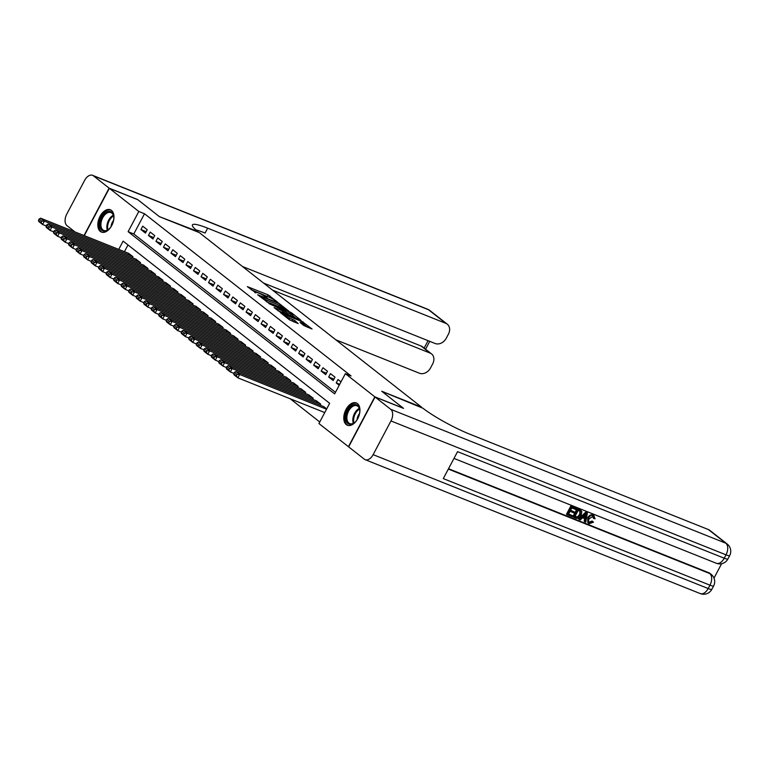 <?xml version="1.0" encoding="UTF-8"?>
<svg xmlns="http://www.w3.org/2000/svg" width="769" height="769" viewBox="0 0 769 769"><rect width="100%" height="100%" fill="white"/><g stroke="black" fill="none" stroke-linecap="round" stroke-linejoin="round"><path stroke-width="1.15" d="M277.503 302.092L268.083 294.825L247.349 286.645L255.952 292.893A4.835 0.673 27.9 0 1 255.26 292.057A4.835 0.673 27.9 0 1 257.173 292.47L258.855 293.143A4.835 0.673 27.9 0 1 264.796 296.421L267.103 297.939L266.353 297.045A4.835 0.673 27.9 0 1 265.661 296.219A4.835 0.673 27.9 0 1 267.574 296.623L269.256 297.295A4.835 0.673 27.9 0 1 275.196 300.583L277.503 302.092M346.29 424.603A12.016 7.257 111.8 0 1 345.541 410.425A12.016 7.257 111.8 0 1 356.316 402.937A12.016 7.257 111.8 0 1 357.422 403.571A12.016 7.257 111.8 0 1 358.181 417.75A12.016 7.257 111.8 0 1 347.405 425.247A12.016 7.257 111.8 0 1 346.29 424.603M100.335 231.44A12.016 7.257 111.8 0 1 99.576 217.262A12.016 7.257 111.8 0 1 110.361 209.774A12.016 7.257 111.8 0 1 111.467 210.418A12.016 7.257 111.8 0 1 112.226 224.586A12.016 7.257 111.8 0 1 101.441 232.084A12.016 7.257 111.8 0 1 100.335 231.44M303.966 325.614L312.07 329.026L301.294 320.904L280.56 312.733L289.48 319.827L298.161 323.576L294.815 320.519L289.577 318.145A4.047 0.567 27.9 0 1 285.789 316.203A4.047 0.567 27.9 0 1 284.03 314.704A4.047 0.567 27.9 0 1 285.635 315.04L298.891 320.337A4.047 0.567 27.9 0 1 302.678 322.278A4.047 0.567 27.9 0 1 304.437 323.778A4.047 0.567 27.9 0 1 302.832 323.441L300.025 322.422L303.966 325.614M84.292 235.631L109.342 188.328L137.834 199.709L159.423 216.666L199.306 232.603L421.614 407.186L381.722 391.248L403.312 408.204L374.83 396.823L348.424 446.693L318.943 423.546L329.651 403.321L123.117 241.13L118.734 249.396M109.342 188.328L138.814 211.475L128.115 231.69L334.64 393.891L345.348 373.667L374.83 396.823M345.348 373.667L351.048 375.945L144.514 213.753L138.814 211.475M288.538 310.887L278.368 302.899L257.634 294.729L268.41 302.842L288.538 310.887M291.691 312.925L300.602 320.019L279.868 311.849L274.072 307.638L283.434 311.157L280.752 308.955L268.939 303.63L289.836 311.906L291.691 312.925L291.422 313.425M147.225 229.72L142.717 226.173L140.938 229.547L145.447 233.084L147.225 229.72M154.732 235.612L150.234 232.075L148.446 235.449L152.954 238.986L154.732 235.612M162.249 241.514L157.741 237.977L155.953 241.341L160.461 244.878L162.249 241.514M169.757 247.407L165.248 243.869L163.47 247.243L167.969 250.781L169.757 247.407M177.264 253.309L172.765 249.771L170.978 253.136L175.486 256.683L177.264 253.309M184.781 259.211L180.273 255.664L178.485 259.038L182.993 262.575L184.781 259.211M192.288 265.103L187.78 261.566L186.002 264.94L190.501 268.477L192.288 265.103M199.796 271.005L195.288 267.468L193.509 270.832L198.018 274.37L199.796 271.005M207.313 276.898L202.805 273.36L201.017 276.734L205.525 280.272L207.313 276.898M214.82 282.8L210.312 279.262L208.524 282.627L213.032 286.164L214.82 282.8M222.328 288.692L217.819 285.155L216.041 288.529L220.549 292.066L222.328 288.692M229.835 294.594L225.336 291.057L223.548 294.421L228.057 297.968L229.835 294.594M237.352 300.496L232.844 296.949L231.056 300.323L235.564 303.861L237.352 300.496M244.859 306.389L240.351 302.851L238.573 306.225L243.071 309.763L244.859 306.389M252.367 312.291L247.868 308.754L246.08 312.118L250.588 315.655L252.367 312.291M259.884 318.183L255.375 314.646L253.587 318.02L258.096 321.557L259.884 318.183M267.391 324.085L262.883 320.548L261.104 323.912L265.603 327.459L267.391 324.085M274.898 329.988L270.39 326.441L268.612 329.814L273.12 333.352L274.898 329.988M282.415 335.88L277.907 332.343L276.119 335.717L280.627 339.254L282.415 335.88M289.923 341.782L285.414 338.245L283.626 341.609L288.135 345.146L289.923 341.782M297.43 347.675L292.922 344.137L291.143 347.511L295.652 351.048L297.43 347.675M304.937 353.577L300.439 350.039L298.651 353.404L303.159 356.941L304.937 353.577M312.454 359.469L307.946 355.932L306.158 359.306L310.666 362.843L312.454 359.469M319.962 365.371L315.453 361.834L313.675 365.198L318.174 368.745L319.962 365.371M327.469 371.273L322.97 367.726L321.182 371.1L325.691 374.638L327.469 371.273M334.986 377.166L330.478 373.628L328.69 377.002L333.198 380.54L334.986 377.166M144.514 213.753L133.806 233.968L335.467 392.334M340.994 381.895L337.985 379.53L336.207 382.895L339.216 385.259M290.192 398.765L319.76 421.989M127.99 244.955L124.434 251.674M128.385 253.251L132.95 256.673L132.383 257.75M135.892 259.153L140.467 262.575L139.891 263.652M143.409 265.055L147.975 268.468L147.408 269.544M150.916 270.948L155.482 274.37L154.915 275.446M158.424 276.85L162.99 280.262L162.422 281.339M165.931 282.742L170.507 286.164L169.939 287.241M173.448 288.644L178.014 292.066L177.447 293.143M180.955 294.537L185.521 297.959L184.954 299.035M188.463 300.439L193.038 303.861L192.461 304.937M195.98 306.341L200.546 309.753L199.978 310.83M203.487 312.233L208.053 315.655L207.486 316.732M210.994 318.135L215.57 321.557L214.993 322.624M218.511 324.028L223.077 327.45L222.51 328.526M226.019 329.93L230.585 333.352L230.018 334.428M233.526 335.832L238.092 339.244L237.525 340.321M241.033 341.724L245.609 345.146L245.042 346.223M248.55 347.626L253.116 351.039L252.549 352.115M256.058 353.519L260.624 356.941L260.057 358.018M263.565 359.421L268.141 362.843L267.564 363.92M271.082 365.313L275.648 368.736L275.081 369.812M278.589 371.216L283.155 374.638L282.588 375.714M286.097 377.118L290.672 380.53L290.096 381.607M293.604 383.01L298.18 386.432L297.613 387.509M301.121 388.912L305.687 392.325L305.12 393.401M308.629 394.805L313.194 398.227L312.627 399.303M316.136 400.707L320.711 404.129L320.135 405.205M323.653 406.609L326.719 408.848M133.806 233.968L128.115 231.69M140.938 229.547L146.206 231.652M148.446 235.449L153.713 237.554M155.953 241.341L161.221 243.446M163.47 247.243L168.728 249.348M170.978 253.136L176.245 255.241M178.485 259.038L183.753 261.143M186.002 264.94L191.26 267.035M193.509 270.832L198.777 272.937M201.017 276.734L206.284 278.839M208.524 282.627L213.792 284.732M216.041 288.529L221.309 290.634M223.548 294.421L228.816 296.526M231.056 300.323L236.323 302.428M238.573 306.225L243.831 308.331M246.08 312.118L251.348 314.223M253.587 318.02L258.855 320.125M261.104 323.912L266.362 326.018M268.612 329.814L273.879 331.92M276.119 335.717L281.387 337.812M283.626 341.609L288.894 343.714M291.143 347.511L296.411 349.616M298.651 353.404L303.918 355.509M306.158 359.306L311.426 361.411M313.675 365.198L318.933 367.303M321.182 371.1L326.45 373.205M328.69 377.002L333.957 379.107M336.207 382.895L339.715 384.298M269.458 297.382L251.069 289.653M284.713 309.359L280.858 306.331M266.324 301.64A4.835 0.673 27.9 0 0 266.526 301.717L278.609 306.543L279.32 305.197A4.835 0.673 27.9 0 0 281.233 305.61A4.835 0.673 27.9 0 0 280.541 304.774L278.368 302.899M259.826 296.536L260.499 296.152L278.167 303.217M260.076 296.065L261.297 297.084A4.835 0.673 27.9 0 0 267.237 300.371L279.32 305.197M278.609 306.543A4.835 0.673 27.9 0 0 280.522 306.956L281.233 305.61M292.528 315.492L296.18 318.366M277.792 310.638L282.723 312.502L283.434 311.157M291.316 314.415A4.047 0.567 27.9 0 0 292.912 314.761A4.047 0.567 27.9 0 0 291.153 313.252A4.047 0.567 27.9 0 0 287.366 311.32L282.098 309.321L286.645 312.55L291.316 314.415L290.595 315.761A4.047 0.567 27.9 0 0 292.201 316.107L292.912 314.761M290.595 315.761L282.982 312.012M303.428 325.191A4.047 0.567 27.9 0 0 303.717 325.133L304.437 323.778M294.325 322.048L289.25 319.644M307.638 327.363L304.034 324.537M132.576 256.375L44.371 221.126L40.613 218.185L128.827 253.434M41.795 221.107L44.371 221.126L42.583 224.5L38.834 221.549L38.45 220.386L41.074 222.452L41.795 221.107L39.161 219.04L38.45 220.386M46.15 225.923L42.583 224.5L41.074 222.452M40.613 218.185L39.161 219.04M112.207 224.625A10.401 6.277 111.8 0 1 108.717 229.354A10.401 6.277 111.8 0 1 105.17 231.161A10.401 6.277 111.8 0 1 100.008 222.395A10.401 6.277 111.8 0 1 108.448 211.417A10.401 6.277 111.8 0 1 113.754 216.762A10.401 6.277 111.8 0 1 113.014 222.597M113.774 217.05A9.622 5.816 -68.2 0 0 110.957 212.58A9.622 5.816 -68.2 0 0 108.9 212.379A9.622 5.816 -68.2 0 0 101.441 220.943A9.622 5.816 -68.2 0 0 103.805 230.46A9.622 5.816 -68.2 0 0 105.862 230.662A9.622 5.816 -68.2 0 0 108.938 229.162M113.572 220.415A6.854 4.143 -68.2 0 0 111.101 226.586M111.101 210.158A11.939 7.209 -68.2 0 0 108.689 209.956A11.939 7.209 -68.2 0 0 99.48 220.463A11.939 7.209 -68.2 0 0 102.248 232.315M358.171 417.788A10.401 6.277 111.8 0 1 354.682 422.517A10.401 6.277 111.8 0 1 351.135 424.325A10.401 6.277 111.8 0 1 345.973 415.558A10.401 6.277 111.8 0 1 354.413 404.581A10.401 6.277 111.8 0 1 359.709 409.925A10.401 6.277 111.8 0 1 358.979 415.76M359.738 410.213A9.622 5.816 -68.2 0 0 356.912 405.744A9.622 5.816 -68.2 0 0 354.855 405.542A9.622 5.816 -68.2 0 0 347.405 414.107A9.622 5.816 -68.2 0 0 349.77 423.623A9.622 5.816 -68.2 0 0 351.827 423.815A9.622 5.816 -68.2 0 0 354.894 422.325M359.536 413.578A6.854 4.143 -68.2 0 0 357.066 419.749M357.066 403.321A11.939 7.209 -68.2 0 0 354.653 403.119A11.939 7.209 -68.2 0 0 345.444 413.616A11.939 7.209 -68.2 0 0 348.203 425.478M109.111 188.145L137.603 199.536L159.346 216.608L197.96 231.546A38.508 5.354 -152.1 0 1 192.413 224.913A38.508 5.354 -152.1 0 1 207.668 228.182L445.847 323.365L428.458 309.705L93.414 175.822L109.111 188.145L84.023 235.525M272.534 290.115L430.111 353.086A9.238 7.248 128.1 0 1 431.534 353.903A9.238 7.248 128.1 0 1 432.668 363.9L430.563 367.88A9.238 7.248 128.1 0 1 419.441 373.234L335.832 339.821M93.414 175.822A9.238 5.585 -68.2 0 0 92.568 175.322A9.238 5.585 -68.2 0 0 84.628 180.369L66.788 214.07A9.238 5.585 -68.2 0 0 67.009 225.692L74.891 231.873M242.475 266.507L435.177 343.512A9.238 7.248 128.1 0 0 446.299 338.158L448.404 334.188A9.238 7.248 128.1 0 0 447.27 324.182A9.238 7.248 128.1 0 0 445.847 323.365M263.527 283.04L421.104 346.012A9.238 7.248 -51.9 0 1 422.527 346.829L431.534 353.903M195.941 229.883A38.508 5.354 -152.1 0 1 205.102 233.036L207.668 228.182M588.987 522.209L592.092 521.007L593.524 522.132L589.304 523.708L588.42 523.208L588.362 518.229L587.756 517.758C589.121 515.288 590.89 514.346 593.072 514.932L594.033 515.576M588.42 523.208L587.824 522.737L587.756 517.758M588.362 518.229C589.717 515.759 591.496 514.817 593.678 515.403L595.062 518.806L593.37 518.191L592.534 515.845M579.288 519.575L578.692 519.104L585.69 512.106L586.776 512.539L587.372 513.01L585.805 522.18L584.786 521.776L585.324 518.979L582.412 517.806L580.316 519.988L579.288 519.575L586.286 512.577L587.372 513.01M584.786 521.776L584.18 521.305L584.68 518.719M574.107 511.856L573.616 512.788L570.021 511.347L568.531 514.153L572.569 515.759L572.078 516.691L567.08 514.701L566.474 514.23L570.761 506.137L576.183 508.54L575.683 509.472L571.828 507.925L570.511 510.414L574.107 511.856L570.617 510.222M568.637 513.961L572.569 515.759M448.519 468.725L708.605 572.655A9.238 7.248 -51.9 0 1 710.037 573.472L711.162 574.366A9.238 7.248 128.1 0 0 709.739 573.539L708.605 572.655M713.997 578.115L721.63 563.715M573.386 517.22L572.79 516.749L577.067 508.665L580.557 510.193L581.845 511.645L581.162 515.374C579.807 517.96 578.028 518.902 575.837 518.2L573.386 517.22L577.673 509.136L581.153 510.664M375.051 396.996L348.645 446.866L364.343 459.199A9.238 5.585 -68.2 0 0 365.198 459.689A9.238 5.585 -68.2 0 0 373.128 454.652L390.969 420.951A9.238 5.585 -68.2 0 0 390.748 409.329L375.051 396.996L403.542 408.387L381.799 391.306L422.96 408.252A38.508 5.354 27.9 0 0 470.224 434.379L708.403 529.562A9.238 7.248 -51.9 0 1 709.835 530.379L727.214 544.039A9.238 7.248 128.1 0 0 725.792 543.212L708.403 529.562M390.748 409.329L725.792 543.212A9.238 5.585 111.8 0 1 726.013 554.843L724.235 558.207L457.565 451.643L443.29 478.606L709.96 585.171L708.172 588.535A9.238 5.585 111.8 0 1 700.242 593.581L365.198 459.689M567.08 514.701L571.357 506.608L570.761 506.137M571.357 506.608L576.183 508.54M580.172 511.318L578.144 510.453L574.847 516.672L578.173 517.306L580.211 514.97L580.403 511.462M577.673 509.136L577.067 508.665M574.952 516.48L577.577 516.835L579.605 514.499L579.97 511.154M576.26 517.239L575.654 516.768M578.173 517.306L577.577 516.835M580.211 514.97L579.605 514.499M585.084 515.038L583.19 516.989L585.526 517.922L586.334 513.73L585.084 515.038M586.286 512.577L585.69 512.106M583.354 516.826L584.93 517.45L585.459 514.692M585.526 517.922L584.93 517.45M593.976 518.662L593.13 516.316L589.323 518.614C588.237 520.469 588.372 521.843 589.708 522.737L589.102 522.266M589.275 522.497L592.697 521.478M593.755 515.317L593.072 514.932M140.093 262.277L51.879 227.028L48.13 224.077L136.334 259.326M49.303 227.009L51.879 227.028L50.1 230.402L46.342 227.451L45.957 226.288L48.591 228.355L49.303 227.009L46.678 224.942L45.957 226.288M53.667 231.825L50.1 230.402L48.591 228.355M48.13 224.077L46.678 224.942M147.6 268.179L59.396 232.93L55.637 229.979L143.841 265.228M56.81 232.901L59.396 232.93L57.608 236.294L53.849 233.343L53.474 232.19L56.099 234.247L56.81 232.901L54.186 230.835L53.474 232.19M61.174 237.717L57.608 236.294L56.099 234.247M55.637 229.979L54.186 230.835M155.107 274.072L66.903 238.823L63.145 235.872L151.349 271.121M64.327 238.803L66.903 238.823L65.115 242.197L61.366 239.246L60.982 238.082L63.606 240.149L64.327 238.803L61.693 236.737L60.982 238.082M68.681 243.619L65.115 242.197L63.606 240.149M63.145 235.872L61.693 236.737M162.615 279.974L74.41 244.725L70.661 241.774L158.866 277.023M71.834 244.696L74.41 244.725L72.632 248.089L68.874 245.148L68.489 243.984L71.123 246.051L71.834 244.696L69.2 242.639L68.489 243.984M76.198 249.521L72.632 248.089L71.123 246.051M70.661 241.774L69.2 242.639M170.132 285.866L81.927 250.617L78.169 247.676L166.373 282.925M79.342 250.598L81.927 250.617L80.139 253.991L76.381 251.04L75.996 249.877L78.63 251.944L79.342 250.598L76.717 248.531L75.996 249.877M83.706 255.414L80.139 253.991L78.63 251.944M78.169 247.676L76.717 248.531M177.639 291.768L89.435 256.519L85.676 253.568L173.881 288.817M86.849 256.5L89.435 256.519L87.647 259.893L83.898 256.942L83.513 255.779L86.138 257.846L86.849 256.5L84.225 254.433L83.513 255.779M91.213 261.316L87.647 259.893L86.138 257.846M85.676 253.568L84.225 254.433M185.146 297.661L96.942 262.421L93.193 259.47L181.397 294.719M94.366 262.392L96.942 262.421L95.164 265.786L91.405 262.835L91.021 261.681L93.655 263.738L94.366 262.392L91.732 260.326L91.021 261.681M98.72 267.208L95.164 265.786L93.655 263.738M93.193 259.47L91.732 260.326M192.663 303.563L104.449 268.314L100.701 265.363L188.905 300.612M101.873 268.294L104.449 268.314L102.671 271.688L98.913 268.737L98.528 267.574L101.162 269.64L101.873 268.294L99.249 266.228L98.528 267.574M106.237 273.11L102.671 271.688L101.162 269.64M100.701 265.363L99.249 266.228M200.171 309.465L111.966 274.216L108.208 271.265L196.412 306.514M109.381 274.187L111.966 274.216L110.178 277.58L106.43 274.629L106.045 273.476L108.669 275.533L109.381 274.187L106.756 272.13L106.045 273.476M113.745 279.003L110.178 277.58L108.669 275.533M108.208 271.265L106.756 272.13M207.678 315.357L119.474 280.108L115.715 277.157L203.929 312.406M116.898 280.089L119.474 280.108L117.686 283.482L113.937 280.531L113.552 279.368L116.177 281.435L116.898 280.089L114.264 278.022L113.552 279.368M121.252 284.905L117.686 283.482L116.177 281.435M115.715 277.157L114.264 278.022M215.195 321.259L126.981 286.01L123.232 283.059L211.437 318.308M124.405 285.981L126.981 286.01L125.203 289.375L121.444 286.433L121.06 285.27L123.694 287.337L124.405 285.981L121.781 283.924L121.06 285.27M128.769 290.807L125.203 289.375L123.694 287.337M123.232 283.059L121.781 283.924M222.702 327.152L134.498 291.903L130.74 288.961L218.944 324.21M131.912 291.884L134.498 291.903L132.71 295.277L128.952 292.326L128.577 291.163L131.201 293.229L131.912 291.884L129.288 289.817L128.577 291.163M136.276 296.699L132.71 295.277L131.201 293.229M130.74 288.961L129.288 289.817M230.21 333.054L142.005 297.805L138.247 294.854L226.451 330.103M139.429 297.786L142.005 297.805L140.218 301.179L136.469 298.228L136.084 297.065L138.708 299.131L139.429 297.786L136.795 295.719L136.084 297.065M143.784 302.602L140.218 301.179L138.708 299.131M138.247 294.854L136.795 295.719M237.717 338.956L149.513 303.707L145.764 300.756L233.968 336.005M146.937 303.678L149.513 303.707L147.735 307.071L143.976 304.12L143.592 302.967L146.225 305.024L146.937 303.678L144.303 301.611L143.592 302.967M151.301 308.494L147.735 307.071L146.225 305.024M145.764 300.756L144.303 301.611M245.234 344.848L157.03 309.599L153.271 306.648L241.476 341.897M154.444 309.58L157.03 309.599L155.242 312.973L151.483 310.022L151.099 308.859L153.733 310.926L154.444 309.58L151.82 307.513L151.099 308.859M158.808 314.396L155.242 312.973L153.733 310.926M153.271 306.648L151.82 307.513M252.741 350.751L164.537 315.501L160.779 312.55L248.983 347.799M161.951 315.473L164.537 315.501L162.749 318.866L159 315.924L158.616 314.761L161.24 316.828L161.951 315.473L159.327 313.416L158.616 314.761M166.315 320.298L162.749 318.866L161.24 316.828M160.779 312.55L159.327 313.416M260.249 356.643L172.045 321.394L168.296 318.453L256.5 353.702M169.468 321.375L172.045 321.394L170.266 324.768L166.508 321.817L166.123 320.654L168.757 322.72L169.468 321.375L166.835 319.308L166.123 320.654M173.823 326.191L170.266 324.768L168.757 322.72M168.296 318.453L166.835 319.308M267.766 362.545L179.552 327.296L175.803 324.345L264.007 359.594M176.976 327.277L179.552 327.296L177.774 330.67L174.015 327.719L173.631 326.556L176.264 328.623L176.976 327.277L174.352 325.21L173.631 326.556M181.34 332.093L177.774 330.67L176.264 328.623M175.803 324.345L174.352 325.21M275.273 368.438L187.069 333.198L183.31 330.247L271.515 365.496M184.483 333.169L187.069 333.198L185.281 336.562L181.522 333.611L181.148 332.458L183.772 334.515L184.483 333.169L181.859 331.103L181.148 332.458M188.847 337.985L185.281 336.562L183.772 334.515M183.31 330.247L181.859 331.103M282.781 374.34L194.576 339.091L190.818 336.14L279.032 371.389M192 339.071L194.576 339.091L192.788 342.465L189.039 339.514L188.655 338.35L191.279 340.417L192 339.071L189.366 337.005L188.655 338.35M196.355 343.887L192.788 342.465L191.279 340.417M190.818 336.14L189.366 337.005M290.288 380.242L202.084 344.993L198.335 342.042L286.539 377.291M199.507 344.964L202.084 344.993L200.305 348.357L196.547 345.406L196.162 344.252L198.796 346.31L199.507 344.964L196.874 342.907L196.162 344.252M203.872 349.78L200.305 348.357L198.796 346.31M198.335 342.042L196.874 342.907M297.805 386.134L209.601 350.885L205.842 347.934L294.046 383.183M207.015 350.866L209.601 350.885L207.813 354.259L204.054 351.308L203.679 350.145L206.303 352.212L207.015 350.866L204.391 348.799L203.679 350.145M211.379 355.682L207.813 354.259L206.303 352.212M205.842 347.934L204.391 348.799M305.312 392.036L217.108 356.787L213.349 353.836L301.554 389.085M214.532 356.758L217.108 356.787L215.32 360.152L211.571 357.21L211.187 356.047L213.811 358.114L214.532 356.758L211.898 354.701L211.187 356.047M218.886 361.584L215.32 360.152L213.811 358.114M213.349 353.836L211.898 354.701M312.82 397.929L224.615 362.68L220.866 359.738L309.071 394.987M222.039 362.66L224.615 362.68L222.837 366.054L219.078 363.103L218.694 361.939L221.328 364.006L222.039 362.66L219.405 360.594L218.694 361.939M226.394 367.476L222.837 366.054L221.328 364.006M220.866 359.738L219.405 360.594M320.337 403.831L232.132 368.582L228.374 365.631L316.578 400.88M229.547 368.562L232.132 368.582L230.344 371.956L226.586 369.005L226.201 367.842L228.835 369.908L229.547 368.562L226.922 366.496L226.201 367.842M233.911 373.378L230.344 371.956L228.835 369.908M228.374 365.631L226.922 366.496M326.537 409.204L239.64 374.484L235.881 371.533L324.085 406.782M237.054 374.455L239.64 374.484L237.852 377.848L234.103 374.897L233.718 373.744L236.343 375.801L237.054 374.455L234.43 372.388L233.718 373.744M324.749 412.578L237.852 377.848L236.343 375.801M235.881 371.533L234.43 372.388M267.372 296.171L268.083 294.825M269.227 297.199L269.938 295.854M266.526 301.717L267.237 300.371M282.127 312.377L282.838 311.032M284.069 312.868L284.79 311.522M285.933 313.896L286.645 312.55M302.352 324.345L302.832 323.441M288.923 319.385L289.577 318.145M292.249 320.846L292.96 319.491M294.104 321.865L294.815 320.519M302.89 322.413L303.149 321.932M107.362 230.171A9.622 5.816 111.8 0 1 113.331 215.243M113.552 215.926A9.315 5.623 -68.2 0 0 107.996 229.825M353.327 423.334A9.622 5.816 111.8 0 1 359.296 408.397M359.517 409.089A9.315 5.623 -68.2 0 0 353.961 422.988M430.111 353.086L421.104 346.012M424.142 348.097L428.064 340.677M428.458 309.705A9.238 7.248 -51.9 0 1 429.89 310.532A9.238 9.238 0 0 0 427.612 309.215A9.238 5.585 111.8 0 1 428.458 309.705M373.128 454.652L708.172 588.535A9.238 1.288 27.9 0 0 711.834 589.323L713.622 585.949A9.238 1.288 -152.1 0 1 709.96 585.171A9.238 5.585 111.8 0 0 709.739 573.539L448.337 469.08M453.979 458.42L716.295 563.254A9.238 5.585 111.8 0 0 724.235 558.207A9.238 1.288 27.9 0 0 727.897 558.996L729.675 555.622A9.238 1.288 -152.1 0 1 726.013 554.843L390.969 420.951M580.009 510.068L579.413 509.597M585.988 515.538L585.392 515.067M265.324 296.844L265.661 296.219M254.923 292.691L255.26 292.057M281.839 309.811L282.098 309.321M283.713 315.3L284.03 314.704M447.27 324.182L429.89 310.532M427.612 309.215L92.568 175.322M425.574 349.222L429.746 341.349M716.295 563.254A9.238 9.238 0 0 0 727.897 558.996M729.675 555.622A9.238 9.238 0 0 0 727.214 544.039M700.242 593.581A9.238 9.238 0 0 0 711.834 589.323M713.622 585.949A9.238 9.238 0 0 0 711.162 574.366"/></g></svg>
